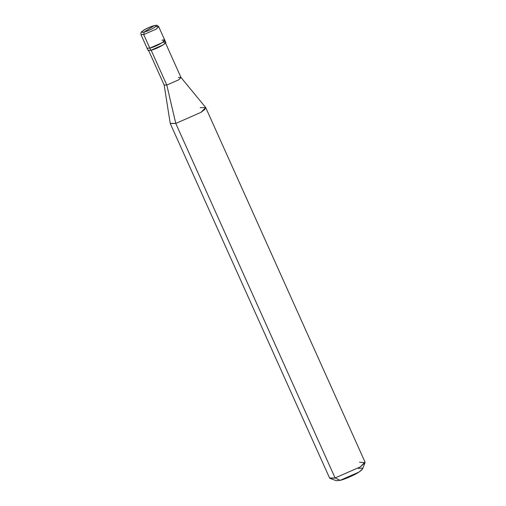 <?xml version="1.0" encoding="UTF-8"?>
<svg xmlns="http://www.w3.org/2000/svg" width="506" height="506" viewBox="0 0 506 506"><rect width="100%" height="100%" fill="white"/><g stroke="black" fill="none" stroke-linecap="round" stroke-linejoin="round"><path stroke-width="0.76" d="M149.89 48.304L150.794 50.315L149.808 48.133L162.375 42.605L164.779 40.195L162.375 42.605L149.808 48.133C157.809 46.318 170.686 37.982 162.015 40.233C170.686 37.982 157.809 46.318 149.808 48.133L147.05 48.165L149.808 48.133L143.723 34.591L140.965 34.623L143.723 34.591L150.794 50.315L148.03 50.347L140.965 34.623C140.826 31.574 141.092 32.378 143.66 30.233C146.576 28.361 150.105 26.812 154.248 25.591L144.204 32.03C137.328 33.813 147.543 27.204 153.881 25.762C147.543 27.204 137.328 33.813 144.204 32.03L143.723 34.591L144.204 32.03L153.881 25.762C160.756 23.978 150.548 30.588 144.204 32.03C150.548 30.588 160.756 23.978 153.881 25.762L154.248 25.591C156.708 25.502 156.215 24.307 158.694 26.66L156.291 29.063L143.723 34.591L156.291 29.063L158.694 26.66L155.93 26.692M154.728 25.585L154.248 25.591M165.317 42.58L181.021 77.526L178.738 79.809L166.803 85.065L178.738 79.809L180.984 77.462L205.632 107.449L204.772 109.429L200.907 112.389L175.778 123.445L200.907 112.389L205.708 107.576L365.041 462.098L360.234 466.911L335.105 477.961L360.234 466.911L365.009 462.724L362.549 468.929L358.969 472.066L340.121 480.358L336.351 480.7L330.076 478.423L335.105 477.961L329.589 478.031L170.263 123.508L175.778 123.445L170.218 123.363L164.159 85.027L166.803 85.065L151.098 50.119L166.803 85.065L175.778 123.445L335.105 477.961L340.121 480.358C344.504 479.454 354.87 474.894 358.969 472.066C363.871 468.645 363.694 467.455 358.431 468.505M340.121 480.358L335.105 477.961L175.778 123.445L166.803 85.065L164.178 85.09L148.473 50.151M158.694 26.66L164.779 40.195L162.015 40.233M164.779 40.195L165.759 42.384L163.356 44.787L150.794 50.315C158.789 48.5 171.667 40.164 163.002 42.415M180.984 77.462L178.397 77.557M205.708 107.576L200.193 107.639M365.009 462.724L359.519 462.161"/></g></svg>
